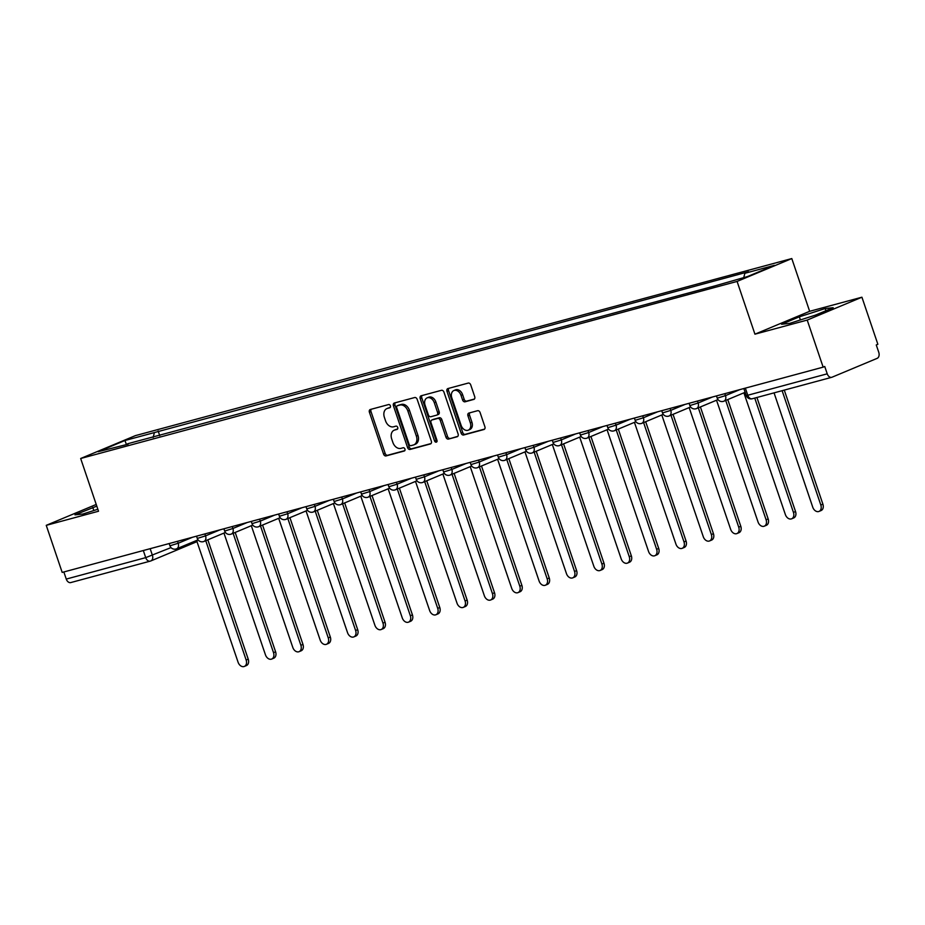 <?xml version="1.0" encoding="UTF-8"?>
<svg xmlns="http://www.w3.org/2000/svg" width="925" height="925" viewBox="0 0 925 925"><rect width="100%" height="100%" fill="white"/><g stroke="black" fill="none" stroke-linecap="round" stroke-linejoin="round"><path stroke-width="1.39" d="M390.396 405.855A1.723 1.249 -112.7 0 0 388.639 404.549L370.347 409.486A2.451 1.781 -112.7 0 0 370.185 409.544A2.451 1.781 -112.7 0 0 369.41 412.272L383.551 454.059A2.451 1.781 -112.7 0 0 386.06 455.921L404.352 450.984A1.723 1.249 -112.7 0 0 403.254 447.735L400.895 448.371A7.862 5.689 -112.7 0 1 392.871 442.428L391.691 438.947A7.862 5.689 -112.7 0 1 394.166 430.206A7.862 5.689 -112.7 0 1 394.686 430.033L397.045 429.397A1.723 1.249 -112.7 0 0 395.946 426.136L393.587 426.783A7.862 5.689 -112.7 0 1 385.552 420.84L384.384 417.36A7.862 5.689 -112.7 0 1 386.858 408.619A7.862 5.689 -112.7 0 1 387.378 408.434L389.737 407.798A1.723 1.249 -112.7 0 0 390.396 405.855M473.773 399.45A2.451 1.781 -112.7 0 0 473.935 399.392A2.451 1.781 -112.7 0 0 474.71 396.663L470.744 384.939A2.451 1.781 -112.7 0 0 468.235 383.077L447.92 388.558A2.451 1.781 -112.7 0 0 447.758 388.616A2.451 1.781 -112.7 0 0 446.983 391.344L461.124 433.143A2.451 1.781 -112.7 0 0 463.633 434.993L483.948 429.512A2.451 1.781 -112.7 0 0 484.11 429.454A2.451 1.781 -112.7 0 0 484.885 426.726L480.098 412.562A2.451 1.781 -112.7 0 0 477.589 410.712L468.894 413.059A2.451 1.781 -112.7 0 0 468.732 413.105A2.451 1.781 -112.7 0 0 467.958 415.845L470.328 422.864A6.567 4.752 -112.7 0 1 468.258 430.171A6.567 4.752 -112.7 0 1 461.124 425.35L451.805 397.831A6.567 4.752 -112.7 0 1 453.874 390.535A6.567 4.752 -112.7 0 1 461.02 395.357L462.569 399.935A2.451 1.781 -112.7 0 0 465.078 401.797L474.086 399.322M737.086 281.431L754.939 334.179L807.213 320.073L823.146 367.144L62.183 572.413L46.25 525.342L98.524 511.236L80.672 458.499L737.086 281.431L791.8 258.561L135.385 435.629L80.672 458.499M417.187 399.38A2.451 1.781 -112.7 0 0 414.689 397.53L394.362 403.011A2.451 1.781 -112.7 0 0 394.2 403.057A2.451 1.781 -112.7 0 0 393.426 405.786L407.578 447.584A2.451 1.781 -112.7 0 0 410.087 449.434L430.403 443.954A2.451 1.781 -112.7 0 0 430.564 443.908A2.451 1.781 -112.7 0 0 431.339 441.167L417.187 399.38M421.141 395.784L441.456 390.304A2.451 1.781 -112.7 0 1 443.965 392.165L458.106 433.952A2.451 1.781 -112.7 0 1 457.332 436.681A2.451 1.781 -112.7 0 1 457.181 436.739L448.475 439.086A2.451 1.781 -112.7 0 1 445.977 437.224L440.231 420.274A2.451 1.781 -112.7 0 0 437.733 418.424L431.963 419.973A2.451 1.781 -112.7 0 0 431.802 420.031A2.451 1.781 -112.7 0 0 431.027 422.76L436.993 440.404A1.723 1.249 -112.7 0 1 434.588 441.052L420.204 398.571A2.451 1.781 -112.7 0 1 420.979 395.842A2.451 1.781 -112.7 0 1 421.141 395.784M807.213 320.073L861.927 297.203L877.86 344.273L876.264 344.944L878.75 352.275A5.007 3.446 74.9 0 1 877.166 358.345L832.014 377.215A5.007 3.446 74.9 0 1 831.714 377.308L752.256 398.744A5.007 3.446 -105.1 0 1 747.758 395.252L827.228 373.816A5.007 3.446 74.9 0 0 831.714 377.308M861.927 297.203L809.653 311.309L791.8 258.561M823.146 367.144L824.742 366.485L827.228 373.816M71.052 582.472A5.007 3.446 -105.1 0 1 70.751 582.577A5.007 3.446 -105.1 0 1 66.265 579.073L145.722 557.636L171.009 547.6M63.848 571.962L66.265 579.073M96.223 504.449L46.25 525.342M128.17 444.162L98.142 451.712L124.944 440.508L154.406 432.565L153.134 437.433M743.746 277.569L744.868 273.291L748.614 271.73L154.406 432.565M744.868 273.291L774.341 265.348L747.539 276.54L714.32 286.056L127.604 443.769M96.79 506.125L74.983 514.855L83.019 513.999L97.853 509.247M754.939 334.179L809.653 311.309M833.194 307.701L825.158 308.545L799.339 316.824L781.567 324.259L789.603 323.403L815.422 315.124L833.194 307.701M159.736 435.652L158.163 430.992M124.944 440.508L126.286 444.116M93.818 510.542L92.754 507.42M825.898 310.742L825.158 308.545M800.403 319.946L799.339 316.824M390.269 407.416L388.974 407.775A7.862 5.689 -112.7 0 0 388.454 407.948L386.858 408.619M394.166 430.206L395.761 429.535A7.862 5.689 -112.7 0 1 396.282 429.362L397.577 429.015M371.283 409.232A2.451 1.781 -112.7 0 0 371.006 411.602L385.147 453.389A2.451 1.781 -112.7 0 0 387.656 455.25L404.884 450.602M395.31 402.757A2.451 1.781 -112.7 0 0 395.021 405.127L409.174 446.914A2.451 1.781 -112.7 0 0 411.683 448.775L431.05 443.549M397.357 405.74A1.723 1.249 -112.7 0 0 396.709 407.694L409.116 444.382A1.723 1.249 -112.7 0 0 410.873 445.677L413.371 445.006A7.862 5.689 -112.7 0 0 413.891 444.833A7.862 5.689 -112.7 0 0 416.366 436.091L407.879 411.012A7.862 5.689 -112.7 0 0 399.854 405.069L397.357 405.74L398.953 405.081A1.723 1.249 -112.7 0 0 398.733 405.173M413.891 444.833L415.487 444.162A7.862 5.689 -112.7 0 0 417.961 435.421L416.366 436.091M398.953 405.081L401.45 404.41A7.862 5.689 -112.7 0 1 409.474 410.353L417.961 435.421M457.829 436.322L448.475 439.086M433.247 419.441A2.451 1.781 -112.7 0 1 433.397 419.36A2.451 1.781 -112.7 0 1 433.559 419.303L439.329 417.753A2.451 1.781 -112.7 0 1 441.826 419.615L447.573 436.554A2.451 1.781 -112.7 0 0 450.07 438.415M422.078 395.53A2.451 1.781 -112.7 0 0 421.8 397.9L436.184 440.392A1.723 1.249 -112.7 0 0 437.062 441.537M434.288 402.687A6.567 4.752 -112.7 0 0 427.142 397.866A6.567 4.752 -112.7 0 0 425.072 405.173L428.356 414.863A2.451 1.781 -112.7 0 0 430.865 416.724L436.623 415.163A2.451 1.781 -112.7 0 0 436.785 415.117A2.451 1.781 -112.7 0 0 437.56 412.388L434.288 402.687L435.883 402.028A6.567 4.752 -112.7 0 0 428.738 397.207L427.142 397.866M436.947 415.036L438.219 414.504A2.451 1.781 -112.7 0 0 438.381 414.446A2.451 1.781 -112.7 0 0 439.155 411.717L437.56 412.388M435.883 402.028L439.155 411.717M453.874 390.535L455.47 389.864A6.567 4.752 -112.7 0 1 462.616 394.686L464.165 399.265A2.451 1.781 -112.7 0 0 466.674 401.126L474.421 399.033M468.258 430.171L469.854 429.501A6.567 4.752 -112.7 0 0 471.923 422.193L470.328 422.864M469.831 412.804A2.451 1.781 -112.7 0 0 469.553 415.175L471.923 422.193M448.856 388.303A2.451 1.781 -112.7 0 0 448.579 390.685L462.72 432.472A2.451 1.781 -112.7 0 0 465.229 434.322L484.608 429.096M196.528 540.489A5.007 3.619 -112.7 0 0 196.586 540.477L238.083 662.219A5.758 4.163 -112.7 0 0 244.339 666.439A5.758 4.163 -112.7 0 0 246.154 660.034L205.755 540.686M207.824 539.818L248.224 659.167A5.758 4.163 67.3 0 1 246.408 665.572L244.339 666.439M223.896 533.112A5.007 3.619 -112.7 0 0 223.954 533.089L265.452 654.831A5.758 4.163 -112.7 0 0 271.707 659.051A5.758 4.163 -112.7 0 0 273.522 652.657L233.123 533.309M235.193 532.442L275.592 651.79A5.758 4.163 67.3 0 1 273.777 658.184L271.707 659.051M251.253 525.724A5.007 3.619 -112.7 0 0 251.323 525.712L292.809 647.454A5.758 4.163 -112.7 0 0 299.064 651.674A5.758 4.163 -112.7 0 0 300.879 645.28L260.48 525.92M262.561 525.053L302.961 644.413A5.758 4.163 67.3 0 1 301.145 650.807L299.064 651.674M278.622 518.347A5.007 3.619 -112.7 0 0 278.679 518.324L320.177 640.065A5.758 4.163 -112.7 0 0 326.433 644.297A5.758 4.163 -112.7 0 0 328.248 637.892L287.848 518.543M289.93 517.676L330.317 637.024A5.758 4.163 67.3 0 1 328.502 643.43L326.433 644.297M305.99 510.958A5.007 3.619 -112.7 0 0 306.048 510.947L347.546 632.688A5.758 4.163 -112.7 0 0 353.801 636.909A5.758 4.163 -112.7 0 0 355.616 630.515L315.217 511.167M317.287 510.299L357.686 629.647A5.758 4.163 67.3 0 1 355.871 636.042L353.801 636.909M333.347 503.582A5.007 3.619 -112.7 0 0 333.416 503.57L374.914 625.312A5.758 4.163 -112.7 0 0 381.158 629.532A5.758 4.163 -112.7 0 0 382.973 623.126L342.585 503.778M344.655 502.911L385.054 622.259A5.758 4.163 67.3 0 1 383.239 628.665L381.158 629.532M360.715 496.205A5.007 3.619 -112.7 0 0 360.785 496.182L402.271 617.923A5.758 4.163 -112.7 0 0 408.526 622.143A5.758 4.163 -112.7 0 0 410.342 615.749L369.942 496.401M372.023 495.534L412.423 614.882A5.758 4.163 67.3 0 1 410.608 621.276L408.526 622.143M388.084 488.816A5.007 3.619 -112.7 0 0 388.142 488.805L429.639 610.546A5.758 4.163 -112.7 0 0 435.895 614.767A5.758 4.163 -112.7 0 0 437.71 608.372L397.311 489.013M399.38 488.146L439.78 607.505A5.758 4.163 67.3 0 1 437.964 613.899L435.895 614.767M415.452 481.439A5.007 3.619 -112.7 0 0 415.51 481.416L457.008 603.158A5.758 4.163 -112.7 0 0 463.263 607.39A5.758 4.163 -112.7 0 0 465.078 600.984L424.679 481.636M426.749 480.769L467.148 600.117A5.758 4.163 67.3 0 1 465.333 606.522L463.263 607.39M442.809 474.051A5.007 3.619 -112.7 0 0 442.878 474.039L484.365 595.781A5.758 4.163 -112.7 0 0 490.62 600.001A5.758 4.163 -112.7 0 0 492.435 593.607L452.036 474.259M454.117 473.392L494.517 592.74A5.758 4.163 67.3 0 1 492.701 599.134L490.62 600.001M470.178 466.674A5.007 3.619 -112.7 0 0 470.235 466.663L511.733 588.404A5.758 4.163 -112.7 0 0 517.988 592.624A5.758 4.163 -112.7 0 0 519.804 586.219L479.404 466.871M481.486 466.003L521.873 585.352A5.758 4.163 67.3 0 1 520.058 591.757L517.988 592.624M497.546 459.297A5.007 3.619 -112.7 0 0 497.604 459.274L539.102 581.016A5.758 4.163 -112.7 0 0 545.357 585.236A5.758 4.163 -112.7 0 0 547.172 578.842L506.773 459.494M508.842 458.627L549.242 577.975A5.758 4.163 67.3 0 1 547.427 584.369L545.357 585.236M524.903 451.909A5.007 3.619 -112.7 0 0 524.972 451.897L566.47 573.639A5.758 4.163 -112.7 0 0 572.725 577.859A5.758 4.163 -112.7 0 0 574.541 571.465L534.141 452.105M536.211 451.238L576.61 570.598A5.758 4.163 67.3 0 1 574.795 576.992L572.725 577.859M552.271 444.532A5.007 3.619 -112.7 0 0 552.341 444.509L593.827 566.25A5.758 4.163 -112.7 0 0 600.082 570.482A5.758 4.163 -112.7 0 0 601.897 564.077L561.498 444.728M563.579 443.861L603.979 563.209A5.758 4.163 67.3 0 1 602.163 569.615L600.082 570.482M579.64 437.143A5.007 3.619 -112.7 0 0 579.697 437.132L621.195 558.873A5.758 4.163 -112.7 0 0 627.451 563.094A5.758 4.163 -112.7 0 0 629.266 556.7L588.867 437.352M590.936 436.484L631.336 555.832A5.758 4.163 67.3 0 1 629.52 562.227L627.451 563.094M607.008 429.767A5.007 3.619 -112.7 0 0 607.066 429.755L648.564 551.497A5.758 4.163 -112.7 0 0 654.819 555.717A5.758 4.163 -112.7 0 0 656.634 549.311L616.235 429.963M618.305 429.096L658.704 548.444A5.758 4.163 67.3 0 1 656.889 554.85L654.819 555.717M634.365 422.39A5.007 3.619 -112.7 0 0 634.434 422.367L675.932 544.108A5.758 4.163 -112.7 0 0 682.176 548.328A5.758 4.163 -112.7 0 0 683.991 541.934L643.603 422.586M645.673 421.719L686.072 541.067A5.758 4.163 67.3 0 1 684.257 547.461L682.176 548.328M661.733 415.001A5.007 3.619 -112.7 0 0 661.803 414.99L703.289 536.731A5.758 4.163 -112.7 0 0 709.544 540.952A5.758 4.163 -112.7 0 0 711.36 534.558L670.96 415.198M673.042 414.331L713.429 533.69A5.758 4.163 67.3 0 1 711.614 540.084L709.544 540.952M689.102 407.624A5.007 3.619 -112.7 0 0 689.16 407.601L730.657 529.343A5.758 4.163 -112.7 0 0 736.913 533.575A5.758 4.163 -112.7 0 0 738.728 527.169L698.329 407.821M700.398 406.954L740.798 526.302A5.758 4.163 67.3 0 1 738.982 532.707L736.913 533.575M716.459 400.236A5.007 3.619 -112.7 0 0 716.528 400.224L758.026 521.966A5.758 4.163 -112.7 0 0 764.281 526.186A5.758 4.163 -112.7 0 0 766.097 519.792L725.697 400.433M727.767 399.577L768.166 518.925A5.758 4.163 67.3 0 1 766.351 525.319L764.281 526.186M743.827 392.859A5.007 3.619 -112.7 0 0 743.897 392.847L785.383 514.589A5.758 4.163 -112.7 0 0 791.638 518.809A5.758 4.163 -112.7 0 0 793.453 512.404L754.754 398.074M756.928 397.484L795.535 511.537A5.758 4.163 67.3 0 1 793.719 517.942L791.638 518.809M774.052 392.871L812.751 507.201A5.758 4.163 -112.7 0 0 819.007 511.421A5.758 4.163 -112.7 0 0 820.822 505.027L782.122 390.685M784.284 390.107L822.892 504.16A5.758 4.163 67.3 0 1 821.076 510.554L819.007 511.421M150.162 548.675L152.417 555.358A5.007 3.619 -112.7 0 1 150.844 560.932A5.007 3.619 -112.7 0 1 150.521 561.036A5.007 3.446 -105.1 0 1 150.22 561.14A5.007 3.446 -105.1 0 1 145.722 557.636L143.317 550.525M724.83 393.668L725.489 395.623L739.861 389.61M697.462 401.045L698.121 402.999L712.493 396.987M670.105 408.434L670.764 410.376L685.136 404.375M642.736 415.811L643.395 417.765L657.768 411.752M615.368 423.188L616.027 425.142L630.399 419.141M587.999 430.576L588.67 432.53L603.042 426.517M560.643 437.953L561.302 439.907L575.674 433.906M533.274 445.341L533.933 447.284L548.305 441.283M505.906 452.718L506.565 454.672L520.937 448.66M478.549 460.095L479.208 462.049L493.58 456.048M451.18 467.483L451.839 469.438L466.212 463.425M423.812 474.86L424.471 476.814L438.843 470.813M396.443 482.249L397.103 484.191L411.486 478.19M369.087 489.626L369.746 491.58L384.118 485.567M341.718 497.002L342.377 498.957L356.749 492.956M314.35 504.391L315.009 506.345L329.381 500.333M286.981 511.768L287.652 513.722L302.024 507.721M259.624 519.156L260.283 521.11L274.656 515.098M232.256 526.533L232.915 528.487L247.287 522.475M204.887 533.91L205.547 535.864L219.93 529.863M177.531 541.298L178.19 543.252L192.562 537.24M169.171 543.553L169.934 545.796L178.19 543.252A5.007 3.619 67.3 0 1 176.606 548.814A5.007 3.619 67.3 0 1 176.282 548.93M196.539 536.165L197.302 538.419L205.547 535.864A5.007 3.619 67.3 0 1 203.974 541.437A5.007 3.619 67.3 0 1 203.65 541.541M223.908 528.788L224.671 531.043L232.915 528.487A5.007 3.619 67.3 0 1 231.343 534.049A5.007 3.619 67.3 0 1 231.007 534.164M251.276 521.399L252.028 523.654L260.283 521.11A5.007 3.619 67.3 0 1 258.699 526.672A5.007 3.619 67.3 0 1 258.376 526.776M278.633 514.023L279.396 516.277L287.652 513.722A5.007 3.619 67.3 0 1 286.068 519.283A5.007 3.619 67.3 0 1 285.744 519.399M306.002 506.646L306.765 508.889L315.009 506.345A5.007 3.619 67.3 0 1 313.436 511.907A5.007 3.619 67.3 0 1 313.101 512.022M333.37 499.257L334.133 501.512L342.377 498.957A5.007 3.619 67.3 0 1 340.805 504.53A5.007 3.619 67.3 0 1 340.469 504.634M360.727 491.88L361.49 494.135L369.746 491.58A5.007 3.619 67.3 0 1 368.162 497.141A5.007 3.619 67.3 0 1 367.838 497.257M388.095 484.492L388.858 486.747L397.103 484.191A5.007 3.619 67.3 0 1 395.53 489.764A5.007 3.619 67.3 0 1 395.206 489.868M415.464 477.115L416.227 479.37L424.471 476.814A5.007 3.619 67.3 0 1 422.898 482.376A5.007 3.619 67.3 0 1 422.563 482.492M442.832 469.738L443.584 471.981L451.839 469.438A5.007 3.619 67.3 0 1 450.255 474.999A5.007 3.619 67.3 0 1 449.932 475.115M470.189 462.35L470.952 464.604L479.208 462.049A5.007 3.619 67.3 0 1 477.624 467.622A5.007 3.619 67.3 0 1 477.3 467.726M497.558 454.973L498.321 457.216L506.565 454.672A5.007 3.619 67.3 0 1 504.992 460.234A5.007 3.619 67.3 0 1 504.657 460.349M524.926 447.584L525.689 449.839L533.933 447.284A5.007 3.619 67.3 0 1 532.361 452.857A5.007 3.619 67.3 0 1 532.025 452.961M552.283 440.208L553.046 442.462L561.302 439.907A5.007 3.619 67.3 0 1 559.717 445.468A5.007 3.619 67.3 0 1 559.394 445.584M579.651 432.831L580.414 435.074L588.67 432.53A5.007 3.619 67.3 0 1 587.086 438.092A5.007 3.619 67.3 0 1 586.762 438.207M607.02 425.442L607.783 427.697L616.027 425.142A5.007 3.619 67.3 0 1 614.454 430.703A5.007 3.619 67.3 0 1 614.119 430.819M634.388 418.065L635.151 420.308L643.395 417.765A5.007 3.619 67.3 0 1 641.811 423.326A5.007 3.619 67.3 0 1 641.487 423.442M661.745 410.677L662.508 412.932L670.764 410.376A5.007 3.619 67.3 0 1 669.18 415.949A5.007 3.619 67.3 0 1 668.856 416.053M689.113 403.3L689.877 405.555L698.121 402.999A5.007 3.619 67.3 0 1 696.548 408.561A5.007 3.619 67.3 0 1 696.213 408.677M716.482 395.923L717.245 398.166L725.489 395.623A5.007 3.619 67.3 0 1 723.917 401.184A5.007 3.619 67.3 0 1 723.581 401.3M745.353 388.13L747.758 395.252L746.209 395.518A5.007 5.007 0 0 0 752.256 398.744A5.007 3.446 -105.1 0 0 752.545 398.64M195.661 542.166A5.007 3.619 -112.7 0 0 195.996 542.062A5.007 3.619 -112.7 0 0 197.117 541.183M388.974 407.775L387.378 408.434M396.282 429.362L394.686 430.033M387.656 455.25L386.06 455.921M385.147 453.389L383.551 454.059M371.006 411.602L369.41 412.272M411.683 448.775L410.087 449.434M409.174 446.914L407.578 447.584M395.021 405.127L393.426 405.786M409.474 410.353L407.879 411.012M401.45 404.41L399.854 405.069M447.573 436.554L445.977 437.224M441.826 419.615L440.231 420.274M439.329 417.753L437.733 418.424M433.559 419.303L431.963 419.973M436.184 440.392L434.588 441.052M421.8 397.9L420.204 398.571M466.674 401.126L465.078 401.797M464.165 399.265L462.569 399.935M462.616 394.686L461.02 395.357M469.553 415.175L467.958 415.845M465.229 434.322L463.633 434.993M462.72 432.472L461.124 433.143M448.579 390.685L446.983 391.344M248.224 659.167L246.154 660.034M275.592 651.79L273.522 652.657M302.961 644.413L300.879 645.28M330.317 637.024L328.248 637.892M357.686 629.647L355.616 630.515M385.054 622.259L382.973 623.126M412.423 614.882L410.342 615.749M439.78 607.505L437.71 608.372M467.148 600.117L465.078 600.984M494.517 592.74L492.435 593.607M521.873 585.352L519.804 586.219M549.242 577.975L547.172 578.842M576.61 570.598L574.541 571.465M603.979 563.209L601.897 564.077M631.336 555.832L629.266 556.7M658.704 548.444L656.634 549.311M686.072 541.067L683.991 541.934M713.429 533.69L711.36 534.558M740.798 526.302L738.728 527.169M768.166 518.925L766.097 519.792M795.535 511.537L793.453 512.404M822.892 504.16L820.822 505.027M169.934 545.796A5.007 5.007 0 0 0 176.606 548.814L198.066 539.842M197.302 538.419A5.007 5.007 0 0 0 203.974 541.437L225.423 532.465M224.671 531.043A5.007 5.007 0 0 0 231.343 534.049L252.791 525.088M252.028 523.654A5.007 5.007 0 0 0 258.699 526.672L280.159 517.699M279.396 516.277A5.007 5.007 0 0 0 286.068 519.283L307.528 510.322M306.765 508.889A5.007 5.007 0 0 0 313.436 511.907L334.885 502.934M334.133 501.512A5.007 5.007 0 0 0 340.805 504.53L362.253 495.557M361.49 494.135A5.007 5.007 0 0 0 368.162 497.141L389.622 488.18M388.858 486.747A5.007 5.007 0 0 0 395.53 489.764L416.978 480.792M416.227 479.37A5.007 5.007 0 0 0 422.898 482.376L444.347 473.415M443.584 471.981A5.007 5.007 0 0 0 450.255 474.999L471.715 466.027M470.952 464.604A5.007 5.007 0 0 0 477.624 467.622L499.084 458.65M498.321 457.216A5.007 5.007 0 0 0 504.992 460.234L526.441 451.273M525.689 449.839A5.007 5.007 0 0 0 532.361 452.857L553.809 443.884M553.046 442.462A5.007 5.007 0 0 0 559.717 445.468L581.178 436.507M580.414 435.074A5.007 5.007 0 0 0 587.086 438.092L608.534 429.119M607.783 427.697A5.007 5.007 0 0 0 614.454 430.703L635.903 421.742M635.151 420.308A5.007 5.007 0 0 0 641.811 423.326L663.271 414.365M662.508 412.932A5.007 5.007 0 0 0 669.18 415.949L690.64 406.977M689.877 405.555A5.007 5.007 0 0 0 696.548 408.561L717.997 399.6M717.245 398.166A5.007 5.007 0 0 0 723.917 401.184L745.122 392.316M743.85 388.535L746.209 395.518M70.751 582.577L150.22 561.14A5.007 5.007 0 0 0 150.844 560.932L195.996 542.062A5.007 5.007 0 0 0 197.175 541.356M398.837 405.115L397.253 405.786M433.397 419.36L431.802 420.031M438.381 414.446L436.785 415.117"/></g></svg>
